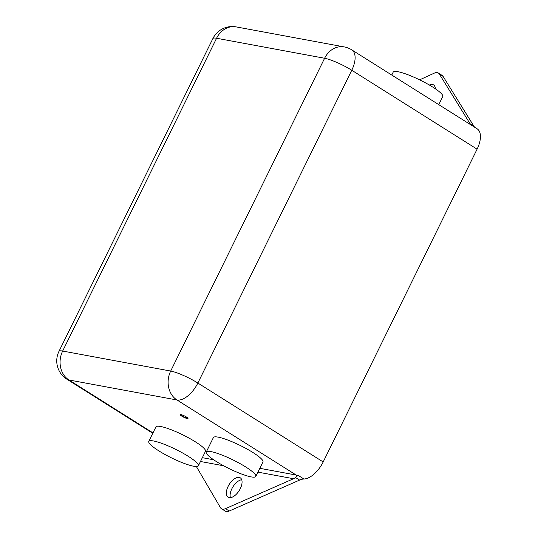 <?xml version="1.0" encoding="UTF-8"?>
<svg xmlns="http://www.w3.org/2000/svg" width="538" height="538" viewBox="0 0 538 538"><rect width="100%" height="100%" fill="white"/><g stroke="black" fill="none" stroke-linecap="round" stroke-linejoin="round"><path stroke-width="0.81" d="M181.824 416.163A4.317 0.74 -153.8 0 0 185.731 418.1A4.317 0.74 -153.8 0 0 187.997 418.49A4.317 0.74 -153.8 0 0 186.424 417.011A4.317 0.74 -153.8 0 0 182.516 415.074A4.317 0.74 -153.8 0 0 180.257 414.684A4.317 0.74 -153.8 0 0 181.824 416.163M180.512 414.569A4.317 0.74 -153.8 0 0 182.012 415.78A4.317 0.74 -153.8 0 0 187.93 418.221M433.184 87.358A11.439 5.878 122.2 0 1 435.054 86.84M429.351 85.024A11.439 5.878 122.2 0 1 433.621 84.937A11.439 5.878 122.2 0 1 435.39 88.81M230.439 497.65A11.439 5.878 122.2 0 1 231.871 488.746A11.439 5.878 122.2 0 1 241.723 479.735M228.112 486.379A11.439 5.878 122.2 0 1 240.298 477.831A11.439 5.878 122.2 0 1 240.291 488.639A11.439 5.878 122.2 0 1 228.105 497.186A11.439 5.878 122.2 0 1 228.112 486.379M438.766 104.641L442.761 96.517A27.62 4.748 -153.8 0 0 432.693 87.048A27.62 4.748 -153.8 0 0 407.69 74.641A27.62 4.748 -153.8 0 0 393.197 72.132L391.765 75.044M158.858 450.884A27.62 4.748 26.2 0 1 148.784 441.416A27.62 4.748 26.2 0 1 163.276 443.924A27.62 4.748 26.2 0 1 188.28 456.332A27.62 4.748 26.2 0 1 198.347 465.8A27.62 4.748 26.2 0 1 183.861 463.285A27.62 4.748 26.2 0 1 158.858 450.884M198.347 465.8L205.482 451.308A27.62 4.748 -153.8 0 0 195.408 441.839A27.62 4.748 -153.8 0 0 170.405 429.432A27.62 4.748 -153.8 0 0 155.919 426.916L148.784 441.416M216.323 461.523A27.62 4.748 26.2 0 1 206.256 452.055A27.62 4.748 26.2 0 1 220.741 454.57A27.62 4.748 26.2 0 1 245.745 466.971A27.62 4.748 26.2 0 1 255.819 476.446A27.62 4.748 26.2 0 1 241.327 473.931A27.62 4.748 26.2 0 1 216.323 461.523M255.819 476.446L262.947 461.947A27.62 4.748 -153.8 0 0 252.88 452.478A27.62 4.748 -153.8 0 0 227.87 440.071A27.62 4.748 -153.8 0 0 213.384 437.562L206.256 452.055M477.092 149.167L351.765 70.249A21.581 11.083 122.2 0 0 351.771 49.866L477.098 128.777A21.581 11.083 122.2 0 1 477.092 149.167L323.183 461.954A21.581 11.083 122.2 0 1 303.903 479.015A21.581 11.083 -57.8 0 0 299.605 480.084L229.235 511.026A10.787 5.541 122.2 0 1 225.227 511.1L221.468 508.733A10.787 5.541 -57.8 0 0 225.476 508.659L229.235 511.026M439.338 74.036A10.787 5.541 -57.8 0 0 438.369 73.04L442.128 75.407A10.787 5.541 122.2 0 1 443.097 76.403L439.338 74.036L470.044 123.693A21.581 11.083 -57.8 0 0 471.127 125.018M438.369 73.04A10.787 5.541 -57.8 0 0 434.253 73.161L419.62 79.839M259.814 468.316L296.196 475.054A21.581 11.083 -57.8 0 0 297.796 475.168L295.577 477.556L293.546 478.726L225.476 508.659M221.468 508.733A10.787 5.541 -57.8 0 1 220.452 507.664L196.363 466.52M443.097 76.403L473.803 126.06A21.581 11.083 -57.8 0 0 474.886 127.385M351.771 49.866A21.581 21.581 0 0 0 344.199 46.907A21.581 18.137 100.5 0 0 324.609 58.259L216.572 38.252L62.657 351.045L170.694 371.052L324.609 58.259A21.581 3.712 26.2 0 1 351.765 70.249L197.856 383.043A21.581 11.083 122.2 0 1 176.975 399.983L68.938 379.976A21.581 11.083 122.2 0 1 66.826 379.169L152.785 433.292M323.183 461.954L197.856 383.043A21.581 3.712 26.2 0 0 170.694 371.052A21.581 18.137 100.5 0 0 176.975 399.983L296.196 475.054A3.235 2.724 100.5 0 1 297.144 476.096M303.903 479.015L297.796 475.168M152.98 432.895L68.938 379.976A21.581 18.137 100.5 0 1 62.657 351.045A21.581 3.712 26.2 0 0 58.965 351.381A21.581 21.581 0 0 0 66.826 379.169M202.349 457.677L213.626 459.761M299.605 480.084L295.577 477.556M473.803 126.06L470.044 123.693M293.546 478.726L257.937 472.135M223.653 465.787L200.472 461.49M212.873 38.588A21.581 3.712 26.2 0 1 216.572 38.252A21.581 18.137 100.5 0 1 236.162 26.9A21.581 21.581 0 0 0 212.873 38.588L58.965 351.381M344.199 46.907L236.162 26.9"/></g></svg>
